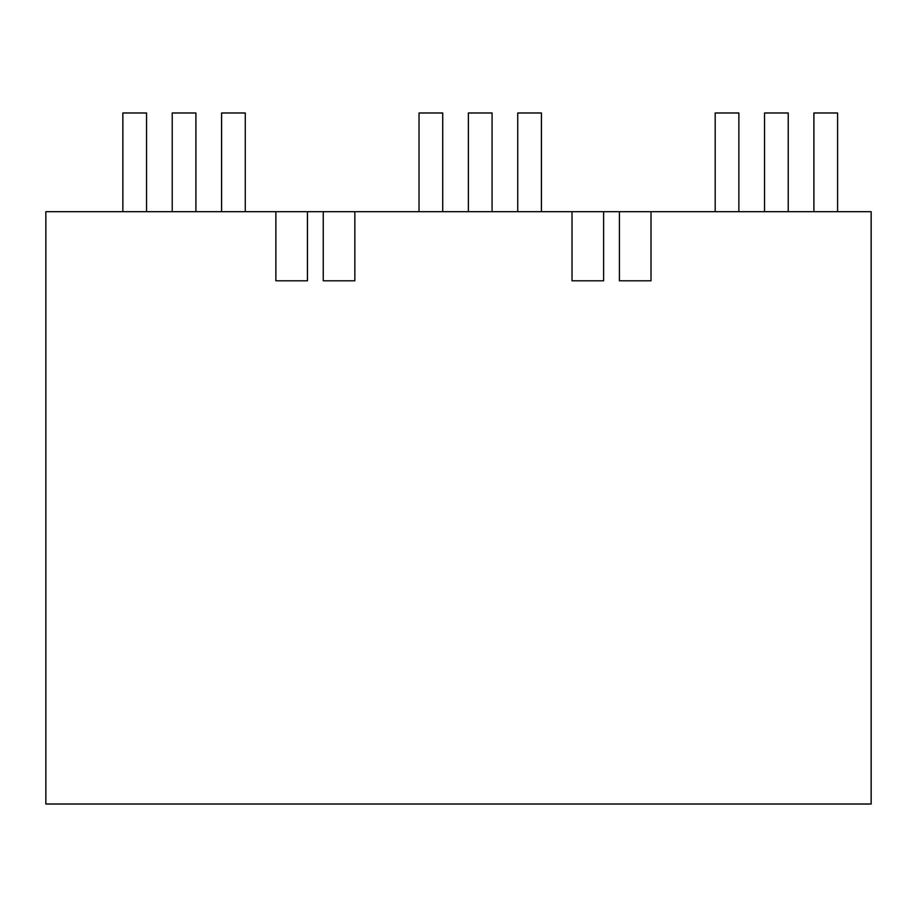 <?xml version="1.0" encoding="UTF-8"?>
<svg xmlns="http://www.w3.org/2000/svg" width="917" height="917" viewBox="0 0 917 917"><rect width="100%" height="100%" fill="white"/><g stroke="black" fill="none" stroke-linecap="round" stroke-linejoin="round"><path stroke-width="1.38" d="M307.459 211.689L871.15 211.689L871.15 804.014L45.85 804.014L45.85 211.689L275.868 211.689L275.868 280.797L307.459 280.797L307.459 211.689L275.868 211.689M619.411 211.689L619.411 280.797L651.001 280.797L651.001 211.689M603.615 211.689L603.615 280.797L572.025 280.797L572.025 211.689M354.845 211.689L354.845 280.797L323.254 280.797L323.254 211.689M442.716 211.689L442.716 112.986L419.023 112.986L419.023 211.689M517.738 211.689L517.738 112.986L541.431 112.986L541.431 211.689M468.381 211.689L468.381 112.986L492.074 112.986L492.074 211.689M195.917 211.689L195.917 112.986L172.224 112.986L172.224 211.689M122.855 211.689L122.855 112.986L146.548 112.986L146.548 211.689M221.582 211.689L221.582 112.986L245.275 112.986L245.275 211.689M788.23 211.689L788.23 112.986L764.537 112.986L764.537 211.689M715.18 211.689L715.18 112.986L738.873 112.986L738.873 211.689M813.895 211.689L813.895 112.986L837.588 112.986L837.588 211.689"/></g></svg>
